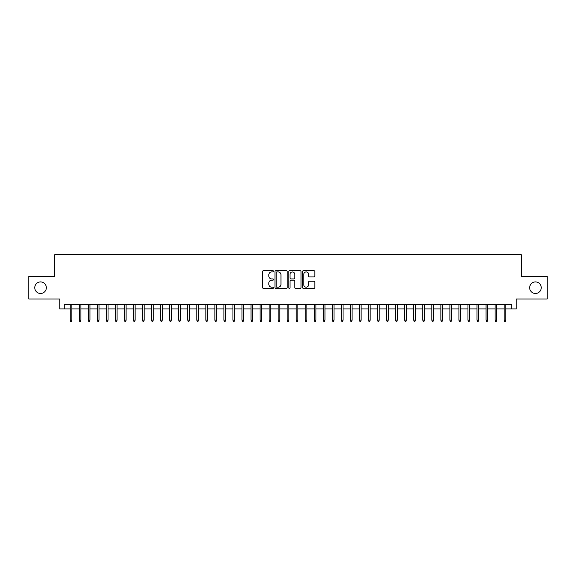 <?xml version="1.0" encoding="UTF-8"?>
<svg xmlns="http://www.w3.org/2000/svg" width="576" height="576" viewBox="0 0 576 576"><rect width="100%" height="100%" fill="white"/><g stroke="black" fill="none" stroke-linecap="round" stroke-linejoin="round"><path stroke-width="0.86" d="M273.535 271.296A0.619 0.619 0 0 0 272.916 270.677L263.491 270.677A0.886 0.886 0 0 0 262.606 271.562L262.606 287.532A0.886 0.886 0 0 0 263.491 288.418L272.916 288.418A0.619 0.619 0 0 0 273.535 287.798A0.619 0.619 0 0 0 272.916 287.179L271.699 287.179A2.837 2.837 0 0 1 268.855 284.342L268.855 283.01A2.837 2.837 0 0 1 271.699 280.166L272.916 280.166A0.619 0.619 0 0 0 273.535 279.547A0.619 0.619 0 0 0 272.916 278.928L271.699 278.928A2.837 2.837 0 0 1 268.855 276.091L268.855 274.759A2.837 2.837 0 0 1 271.699 271.915L272.916 271.915A0.619 0.619 0 0 0 273.535 271.296M529.661 287.683A5.782 5.782 0 0 0 535.45 293.472A5.782 5.782 0 0 0 541.231 287.683A5.782 5.782 0 0 0 535.45 281.902A5.782 5.782 0 0 0 529.661 287.683M34.769 287.683A5.782 5.782 0 0 0 40.55 293.472A5.782 5.782 0 0 0 46.339 287.683A5.782 5.782 0 0 0 40.55 281.902A5.782 5.782 0 0 0 34.769 287.683M313.927 276.934A0.886 0.886 0 0 0 314.82 276.041L314.82 271.562A0.886 0.886 0 0 0 313.927 270.677L303.458 270.677A0.886 0.886 0 0 0 302.573 271.562L302.573 287.532A0.886 0.886 0 0 0 303.458 288.418L313.927 288.418A0.886 0.886 0 0 0 314.82 287.532L314.82 282.125A0.886 0.886 0 0 0 313.927 281.232L309.449 281.232A0.886 0.886 0 0 0 308.563 282.125L308.563 284.803A2.376 2.376 0 0 1 306.187 287.179A2.376 2.376 0 0 1 303.818 284.803L303.818 274.291A2.376 2.376 0 0 1 306.187 271.915A2.376 2.376 0 0 1 308.563 274.291L308.563 276.041A0.886 0.886 0 0 0 309.449 276.934L313.927 276.934M64.282 308.923L64.282 304.409L511.718 304.409L511.718 308.923L516.24 308.923L516.24 298.98L547.2 298.98L547.2 276.386L521.215 276.386L521.215 254.693L54.785 254.693L54.785 276.386L28.8 276.386L28.8 298.98L59.76 298.98L59.76 308.923L70.243 308.923M287.222 271.562A0.886 0.886 0 0 0 286.337 270.677L275.868 270.677A0.886 0.886 0 0 0 274.982 271.562L274.982 287.532A0.886 0.886 0 0 0 275.868 288.418L286.337 288.418A0.886 0.886 0 0 0 287.222 287.532L287.222 271.562M289.663 270.677L300.132 270.677A0.886 0.886 0 0 1 301.018 271.562L301.018 287.532A0.886 0.886 0 0 1 300.132 288.418L295.654 288.418A0.886 0.886 0 0 1 294.768 287.532L294.768 281.059A0.886 0.886 0 0 0 293.875 280.166L290.909 280.166A0.886 0.886 0 0 0 290.016 281.059L290.016 287.798A0.619 0.619 0 0 1 289.397 288.418A0.619 0.619 0 0 1 288.778 287.798L288.778 271.562A0.886 0.886 0 0 1 289.663 270.677M71.87 308.923L79.286 308.923M80.914 308.923L88.322 308.923M89.95 308.923L97.366 308.923M98.993 308.923L106.402 308.923M108.029 308.923L115.438 308.923M117.065 308.923L124.481 308.923M126.108 308.923L133.517 308.923M135.144 308.923L142.56 308.923M144.187 308.923L151.596 308.923M153.223 308.923L160.639 308.923M162.266 308.923L169.675 308.923M171.302 308.923L178.718 308.923M180.346 308.923L187.754 308.923M189.382 308.923L196.798 308.923M198.425 308.923L205.834 308.923M207.461 308.923L214.87 308.923M216.497 308.923L223.913 308.923M225.54 308.923L232.949 308.923M234.576 308.923L241.992 308.923M243.619 308.923L251.028 308.923M252.655 308.923L260.071 308.923M261.698 308.923L269.107 308.923M270.734 308.923L278.15 308.923M279.778 308.923L287.186 308.923M288.814 308.923L296.222 308.923M297.85 308.923L305.266 308.923M306.893 308.923L314.302 308.923M315.929 308.923L323.345 308.923M324.972 308.923L332.381 308.923M334.008 308.923L341.424 308.923M343.051 308.923L350.46 308.923M352.087 308.923L359.503 308.923M361.13 308.923L368.539 308.923M370.166 308.923L377.575 308.923M379.202 308.923L386.618 308.923M388.246 308.923L395.654 308.923M397.282 308.923L404.698 308.923M406.325 308.923L413.734 308.923M415.361 308.923L422.777 308.923M424.404 308.923L431.813 308.923M433.44 308.923L440.856 308.923M442.483 308.923L449.892 308.923M451.519 308.923L458.935 308.923M460.562 308.923L467.971 308.923M469.598 308.923L477.007 308.923M478.634 308.923L486.05 308.923M487.678 308.923L495.086 308.923M496.714 308.923L504.13 308.923M505.757 308.923L511.718 308.923M276.84 271.915A0.619 0.619 0 0 0 276.221 272.542L276.221 286.56A0.619 0.619 0 0 0 276.84 287.179L278.129 287.179A2.837 2.837 0 0 0 280.966 284.342L280.966 274.759A2.837 2.837 0 0 0 278.129 271.915L276.84 271.915M294.768 274.334A2.376 2.376 0 0 0 292.392 271.966A2.376 2.376 0 0 0 290.016 274.334L290.016 278.042A0.886 0.886 0 0 0 290.909 278.928L293.875 278.928A0.886 0.886 0 0 0 294.768 278.042L294.768 274.334M70.243 320.134L70.603 321.307L71.51 321.307L71.87 320.134L70.243 320.134L70.243 304.409M71.87 320.134L71.87 304.409M79.286 320.134L79.646 321.307L80.546 321.307L80.914 320.134L79.286 320.134L79.286 304.409M80.914 320.134L80.914 304.409M88.322 320.134L88.682 321.307L89.59 321.307L89.95 320.134L88.322 320.134L88.322 304.409M89.95 320.134L89.95 304.409M97.366 320.134L97.726 321.307L98.626 321.307L98.993 320.134L97.366 320.134L97.366 304.409M98.993 320.134L98.993 304.409M106.402 320.134L106.762 321.307L107.669 321.307L108.029 320.134L106.402 320.134L106.402 304.409M108.029 320.134L108.029 304.409M115.438 320.134L115.805 321.307L116.705 321.307L117.065 320.134L115.438 320.134L115.438 304.409M117.065 320.134L117.065 304.409M124.481 320.134L124.841 321.307L125.748 321.307L126.108 320.134L124.481 320.134L124.481 304.409M126.108 320.134L126.108 304.409M133.517 320.134L133.884 321.307L134.784 321.307L135.144 320.134L133.517 320.134L133.517 304.409M135.144 320.134L135.144 304.409M142.56 320.134L142.92 321.307L143.827 321.307L144.187 320.134L142.56 320.134L142.56 304.409M144.187 320.134L144.187 304.409M151.596 320.134L151.956 321.307L152.863 321.307L153.223 320.134L151.596 320.134L151.596 304.409M153.223 320.134L153.223 304.409M160.639 320.134L160.999 321.307L161.899 321.307L162.266 320.134L160.639 320.134L160.639 304.409M162.266 320.134L162.266 304.409M169.675 320.134L170.035 321.307L170.942 321.307L171.302 320.134L169.675 320.134L169.675 304.409M171.302 320.134L171.302 304.409M178.718 320.134L179.078 321.307L179.978 321.307L180.346 320.134L178.718 320.134L178.718 304.409M180.346 320.134L180.346 304.409M187.754 320.134L188.114 321.307L189.022 321.307L189.382 320.134L187.754 320.134L187.754 304.409M189.382 320.134L189.382 304.409M196.798 320.134L197.158 321.307L198.058 321.307L198.425 320.134L196.798 320.134L196.798 304.409M198.425 320.134L198.425 304.409M205.834 320.134L206.194 321.307L207.101 321.307L207.461 320.134L205.834 320.134L205.834 304.409M207.461 320.134L207.461 304.409M214.87 320.134L215.237 321.307L216.137 321.307L216.497 320.134L214.87 320.134L214.87 304.409M216.497 320.134L216.497 304.409M223.913 320.134L224.273 321.307L225.18 321.307L225.54 320.134L223.913 320.134L223.913 304.409M225.54 320.134L225.54 304.409M232.949 320.134L233.316 321.307L234.216 321.307L234.576 320.134L232.949 320.134L232.949 304.409M234.576 320.134L234.576 304.409M241.992 320.134L242.352 321.307L243.259 321.307L243.619 320.134L241.992 320.134L241.992 304.409M243.619 320.134L243.619 304.409M251.028 320.134L251.388 321.307L252.295 321.307L252.655 320.134L251.028 320.134L251.028 304.409M252.655 320.134L252.655 304.409M260.071 320.134L260.431 321.307L261.331 321.307L261.698 320.134L260.071 320.134L260.071 304.409M261.698 320.134L261.698 304.409M269.107 320.134L269.467 321.307L270.374 321.307L270.734 320.134L269.107 320.134L269.107 304.409M270.734 320.134L270.734 304.409M278.15 320.134L278.51 321.307L279.41 321.307L279.778 320.134L278.15 320.134L278.15 304.409M279.778 320.134L279.778 304.409M287.186 320.134L287.546 321.307L288.454 321.307L288.814 320.134L287.186 320.134L287.186 304.409M288.814 320.134L288.814 304.409M296.222 320.134L296.59 321.307L297.49 321.307L297.85 320.134L296.222 320.134L296.222 304.409M297.85 320.134L297.85 304.409M305.266 320.134L305.626 321.307L306.533 321.307L306.893 320.134L305.266 320.134L305.266 304.409M306.893 320.134L306.893 304.409M314.302 320.134L314.669 321.307L315.569 321.307L315.929 320.134L314.302 320.134L314.302 304.409M315.929 320.134L315.929 304.409M323.345 320.134L323.705 321.307L324.612 321.307L324.972 320.134L323.345 320.134L323.345 304.409M324.972 320.134L324.972 304.409M332.381 320.134L332.741 321.307L333.648 321.307L334.008 320.134L332.381 320.134L332.381 304.409M334.008 320.134L334.008 304.409M341.424 320.134L341.784 321.307L342.684 321.307L343.051 320.134L341.424 320.134L341.424 304.409M343.051 320.134L343.051 304.409M350.46 320.134L350.82 321.307L351.727 321.307L352.087 320.134L350.46 320.134L350.46 304.409M352.087 320.134L352.087 304.409M359.503 320.134L359.863 321.307L360.763 321.307L361.13 320.134L359.503 320.134L359.503 304.409M361.13 320.134L361.13 304.409M368.539 320.134L368.899 321.307L369.806 321.307L370.166 320.134L368.539 320.134L368.539 304.409M370.166 320.134L370.166 304.409M377.575 320.134L377.942 321.307L378.842 321.307L379.202 320.134L377.575 320.134L377.575 304.409M379.202 320.134L379.202 304.409M386.618 320.134L386.978 321.307L387.886 321.307L388.246 320.134L386.618 320.134L386.618 304.409M388.246 320.134L388.246 304.409M395.654 320.134L396.022 321.307L396.922 321.307L397.282 320.134L395.654 320.134L395.654 304.409M397.282 320.134L397.282 304.409M404.698 320.134L405.058 321.307L405.965 321.307L406.325 320.134L404.698 320.134L404.698 304.409M406.325 320.134L406.325 304.409M413.734 320.134L414.101 321.307L415.001 321.307L415.361 320.134L413.734 320.134L413.734 304.409M415.361 320.134L415.361 304.409M422.777 320.134L423.137 321.307L424.044 321.307L424.404 320.134L422.777 320.134L422.777 304.409M424.404 320.134L424.404 304.409M431.813 320.134L432.173 321.307L433.08 321.307L433.44 320.134L431.813 320.134L431.813 304.409M433.44 320.134L433.44 304.409M440.856 320.134L441.216 321.307L442.116 321.307L442.483 320.134L440.856 320.134L440.856 304.409M442.483 320.134L442.483 304.409M449.892 320.134L450.252 321.307L451.159 321.307L451.519 320.134L449.892 320.134L449.892 304.409M451.519 320.134L451.519 304.409M458.935 320.134L459.295 321.307L460.195 321.307L460.562 320.134L458.935 320.134L458.935 304.409M460.562 320.134L460.562 304.409M467.971 320.134L468.331 321.307L469.238 321.307L469.598 320.134L467.971 320.134L467.971 304.409M469.598 320.134L469.598 304.409M477.007 320.134L477.374 321.307L478.274 321.307L478.634 320.134L477.007 320.134L477.007 304.409M478.634 320.134L478.634 304.409M486.05 320.134L486.41 321.307L487.318 321.307L487.678 320.134L486.05 320.134L486.05 304.409M487.678 320.134L487.678 304.409M495.086 320.134L495.454 321.307L496.354 321.307L496.714 320.134L495.086 320.134L495.086 304.409M496.714 320.134L496.714 304.409M504.13 320.134L504.49 321.307L505.397 321.307L505.757 320.134L504.13 320.134L504.13 304.409M505.757 320.134L505.757 304.409"/></g></svg>
